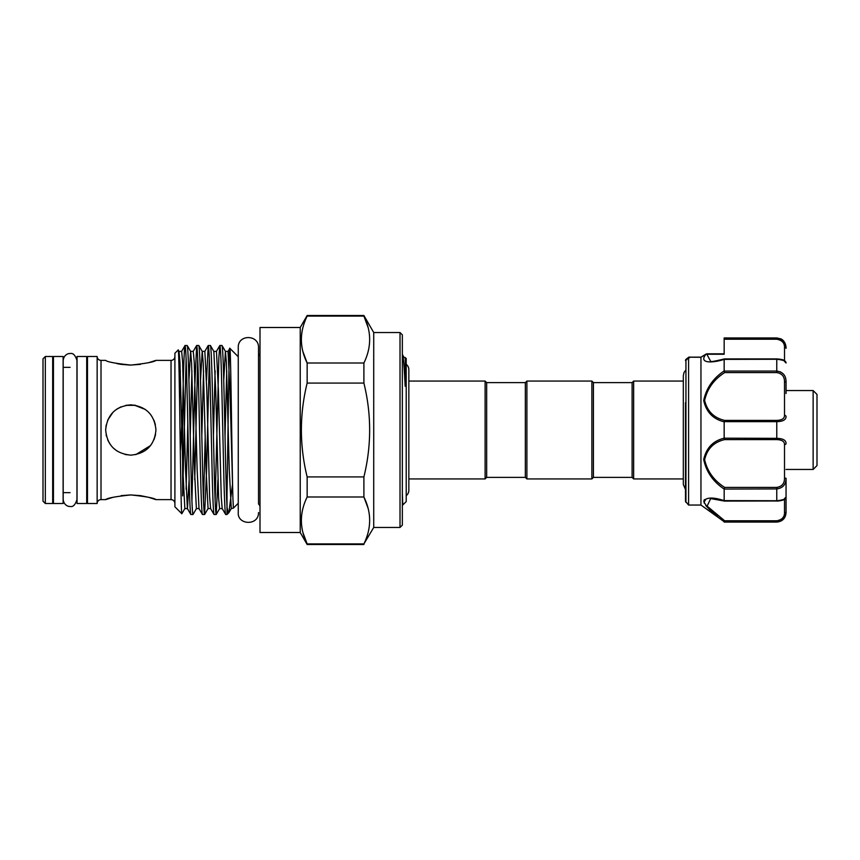<?xml version="1.0" encoding="UTF-8"?>
<svg xmlns="http://www.w3.org/2000/svg" width="860" height="860" viewBox="0 0 860 860"><rect width="100%" height="100%" fill="white"/><g stroke="black" fill="none" stroke-linecap="round" stroke-linejoin="round"><path stroke-width="1.29" d="M63.113 356.502L63.113 503.498L53.449 503.498L53.449 356.502L63.113 356.502M86.709 356.502L86.709 503.498L77.034 503.498L77.034 356.502L86.709 356.502M813.13 390.548L817 394.417L817 465.582L813.13 469.452L813.13 390.548L786.051 390.548M780.676 371.95L776.774 371.068C782.933 371.961 786.029 375.519 786.051 381.743L786.051 393.536M724.163 370.94L724.163 359.383C712.972 363.049 698.223 363.758 705.888 354.309L700.954 357.276L700.954 505.046L724.163 521.697C713.08 513.936 706.264 507.11 703.716 501.219C706.254 497.231 713.08 497.026 724.163 500.617L724.163 489.06C713.08 481.664 706.264 471.828 703.716 459.53C706.254 447.974 713.08 440.847 724.163 438.181L724.163 421.819C713.058 419.121 706.243 412.015 703.716 400.513C706.275 388.161 713.091 378.303 724.163 370.94L724.668 372.606C713.94 379.41 707.264 388.677 704.63 400.394C707.232 411.273 713.918 417.928 724.668 420.389L776.774 420.389C781.966 420.196 784.546 418.519 784.513 415.358A1.548 1.204 0 0 1 786.051 416.562C786.018 419.809 782.933 421.507 776.774 421.658L776.774 420.389M777.816 438.374L776.774 438.342L776.774 421.658L724.184 421.658L724.668 420.389M685.484 402.716L685.484 501.305L688.58 505.046L688.58 357.308L685.936 359.437A1.548 1.505 180 0 0 685.484 360.512L688.645 357.19M724.163 353.815L706.899 353.815L724.163 353.815L724.163 351.525M784.513 415.358L784.513 381.904C784.546 376.519 781.976 373.423 776.774 372.606L776.774 359.265L724.163 359.383M704.286 499.628L704.243 503.186M705.813 505.594L710.812 510.797M710.844 510.818L717.509 516.473M593.421 382.614L593.421 477.386L632.111 477.386L632.111 382.614L593.421 382.614L591.874 381.066L526.89 381.066L526.89 478.934L591.874 478.934L591.874 381.066M632.111 477.386L633.648 478.934L633.648 381.066L632.111 382.614M593.421 477.386L591.874 478.934M526.89 478.934L525.342 477.386L525.342 382.614L526.89 381.066M525.342 382.614L486.663 382.614L485.115 381.066L408.844 381.066M525.342 477.386L486.663 477.386L486.663 382.614M486.663 477.386L485.115 478.934L485.115 381.066M485.115 478.934L408.844 478.934M406.21 364.317A6.88 6.88 0 0 1 408.844 369.736L408.844 490.264A6.88 6.88 0 0 1 406.21 495.683M402.34 504.207L402.781 504.96L406.21 501.563L406.21 358.437L404.028 357.373L402.469 354.696C403.34 356.062 404.243 366.575 405.146 386.226L405.243 357.47M402.802 504.971L402.34 493.124M260 507.056A3.87 3.87 0 0 0 258.527 504.014L258.527 347.451C258.763 334.336 237.822 334.26 238.263 347.451L238.263 512.549C237.188 524.998 258.688 526.223 258.527 512.549M260 352.944A3.87 3.87 0 0 1 258.527 355.986M300.226 327.499L300.226 532.501L260 532.501L260 327.499L300.226 327.499L307.149 315.502L307.149 316.093L363.898 316.093L363.898 315.502L307.149 315.502M302.903 351.504L307.149 363.017C299.473 347.462 299.473 331.82 307.149 316.093M302.967 532.663L307.149 543.907C299.473 528.352 299.473 512.711 307.149 496.983L363.898 496.983L363.898 476.924C371.563 445.609 371.563 414.327 363.898 383.076L363.898 363.017C371.563 347.289 371.563 331.648 363.898 316.093L368.144 327.606M300.226 532.501L307.149 544.498L307.149 543.907L363.898 543.907C371.563 528.18 371.563 512.538 363.898 496.983L368.069 508.228M400.018 527.47L400.018 332.53L402.34 334.841L402.34 525.159L400.018 527.47L373.724 527.47L363.898 543.907M400.018 332.53L373.724 332.53L363.898 315.502M174.902 503.498A3.87 3.87 0 0 0 171.032 499.628L155.95 499.628L148.597 497.316M174.902 356.502A3.87 3.87 0 0 1 171.032 360.372L155.95 360.372C154.456 361.899 146.082 363.468 130.817 365.07C115.519 363.457 107.134 361.899 105.662 360.372L101.018 360.372A3.87 3.87 0 0 1 97.148 356.502L87.483 356.502L87.483 503.498L97.148 503.498A3.87 3.87 0 0 1 101.018 499.628L101.018 360.372M43 358.824L45.322 356.502L45.322 503.498L43 501.176L43 358.824M45.322 356.502L52.675 356.502L52.675 503.498L45.322 503.498M87.483 492.662L86.709 492.662M70.079 492.662L63.113 492.662M53.449 492.662L52.675 492.662M87.483 367.338L86.709 367.338M70.079 367.338L63.113 367.338M53.449 367.338L52.675 367.338M97.148 503.498L97.148 356.502M135.622 405.329L125.829 405.35L130.806 404.856C146.093 406.339 154.467 414.713 155.95 429.989C154.467 445.297 146.082 453.682 130.806 455.144L125.044 454.478M155.574 434.311L154.004 439.686L155.445 434.999M148.543 497.306L140.546 495.65M140.352 495.629L130.612 494.93M130.569 494.93L121.142 495.639M112.875 497.36L105.662 499.628L101.018 499.628M116.766 363.576L121.077 364.35M121.163 364.361L130.139 365.07M130.612 365.07L140.47 364.361M148.834 362.619L155.95 360.372M181.836 513.721L174.902 506.776L174.902 353.223L178.203 349.977C179.417 344.247 180.643 518.139 181.836 513.721L184.846 508.572L182.847 469.313L179.987 362.716L179.041 351.428L178.536 353.825M202.465 514.516C201.821 513.377 201.175 499.284 200.53 472.258L198.596 387.742C197.95 360.716 197.305 346.623 196.66 345.483L198.778 345.483C199.423 346.623 200.068 360.716 200.713 387.742L202.648 472.258C203.293 499.284 203.938 513.377 204.583 514.516L202.412 514.463L199.004 508.572L196.381 508.625L194.446 469.313L191.587 362.716L190.641 351.428L187.233 345.537L185.061 345.483C184.298 344.516 183.352 373.433 182.643 409.091L180.321 451.349M182.643 409.091L182.643 495.887L186.115 358.889M238.263 356.739L229.835 348.321C228.889 343.441 227.911 448.135 227.008 493.973L227.008 506.787C227.663 511.259 228.287 513.216 228.868 512.657L232.393 485.244M228.868 512.657L227.008 514.516L225.675 514.516L222.202 508.572L221.267 497.284L218.408 390.687L216.473 351.375L213.85 351.428L210.442 345.537L208.206 345.537L206.518 380.238M227.008 493.973L226.739 501.111M210.388 345.483C211.033 346.623 211.678 360.716 212.323 387.742L214.258 472.258C214.903 499.284 215.548 513.377 216.193 514.516L217.935 479.762M216.193 514.516L214.011 514.463L210.603 508.572L209.657 497.284L206.798 390.687L204.863 351.375L202.186 351.375L200.53 380.238M229.007 512.452L231.265 508.572L229.265 469.313L226.395 362.716L225.46 351.428L221.987 345.483L219.816 345.537L218.87 357.61L215.129 501.111M204.583 514.516L206.518 472.258L209.324 358.889M205.228 435.923L203.53 501.111M187.179 345.483C187.824 346.623 188.469 360.716 189.114 387.742L191.049 472.258C191.694 499.284 192.339 513.377 192.984 514.516L196.446 508.572M194.736 479.762L197.725 358.889M192.984 514.516L190.802 514.463L187.394 508.572L185.524 469.313L182.621 361.91L181.653 351.375L179.041 351.428L178.203 349.977M196.66 345.483L194.725 387.742L191.92 501.111M227.008 514.516L227.008 506.787C225.944 487.781 224.954 428.624 223.923 387.742C223.277 360.716 222.632 346.623 221.987 345.483M225.675 514.516C225.03 513.377 224.385 499.284 223.74 472.258L221.805 387.742C221.16 360.716 220.515 346.623 219.87 345.483M214.075 514.516C213.43 513.377 212.785 499.284 212.141 472.258L210.205 387.742C209.56 360.716 208.916 346.623 208.27 345.483M198.778 345.483L202.25 351.428L203.197 362.716L206.056 469.313L208.055 508.572L204.648 514.463M190.866 514.516C190.221 513.377 189.576 499.284 188.931 472.258L186.996 387.742C186.351 360.716 185.706 346.623 185.061 345.483L181.589 351.428M238.263 503.261L233.393 508.12L232.899 497.897C231.856 462.54 230.845 344.537 229.835 348.321L228.007 351.428L225.395 351.375L223.74 380.238M116.777 450.866L113.036 447.791M109.983 444.093L107.672 439.836M106.425 436.16L106.124 434.773M105.662 430L106.156 425.055M107.607 420.314L113.004 412.241M116.799 409.113L121.12 406.801M130.806 455.144C115.519 453.661 107.134 445.286 105.662 429.989C107.156 414.703 115.53 406.329 130.806 404.856M105.662 499.628C107.145 498.101 115.53 496.532 130.817 494.93C146.093 496.542 154.477 498.101 155.95 499.628M685.484 489.48L683.324 484.459L683.324 375.54L683.324 381.066L633.648 381.066M683.324 478.934L633.648 478.934M134.138 405.081L145.265 409.425M154.004 420.303L155.37 424.614M150.586 445.523L135.762 454.65M373.724 332.53L373.724 527.47M363.898 383.076L307.149 383.076L307.149 363.017L363.898 363.017M363.898 476.924L307.149 476.924C299.473 445.609 299.473 414.327 307.149 383.076M307.149 476.924L307.149 496.983M724.163 438.181L776.774 438.342C782.933 438.503 786.029 440.202 786.051 443.438A1.548 1.204 180 0 1 784.513 444.642C784.546 441.481 781.976 439.804 776.774 439.611L724.668 439.611C713.918 442.051 707.232 448.726 704.63 459.659C707.264 471.323 713.94 480.568 724.668 487.394L776.774 487.394C781.966 486.588 784.546 483.492 784.513 478.096L786.051 478.257L786.051 512.775L786.051 478.257C786.018 484.492 782.933 488.05 776.774 488.931L724.163 489.06M700.954 357.276L688.624 357.212L689.537 357.781L688.624 357.212M707.113 354.761L710.726 361.415M780.633 339.195L776.774 338.324C782.933 339.421 786.029 342.753 786.051 348.321A1.548 0.978 180 0 0 784.513 347.343C784.546 342.882 781.976 340.173 776.774 339.216L724.163 339.216L724.163 354.255L706.802 354.255A1.548 1.139 38.6 0 0 705.888 354.309M724.163 338.324L776.774 338.324L776.774 339.216L724.163 339.216L724.163 337.937L776.774 337.937L780.794 338.851C780.772 338.775 785.298 340.388 786.051 347.225M724.475 358.91L776.774 358.91C783.879 359.448 785.008 360.329 786.051 362.737C786.018 361.092 782.933 359.931 776.774 359.265L776.774 359.007M724.163 500.617L776.774 500.735C782.933 500.068 786.029 498.908 786.051 497.263C785.664 499.499 782.568 500.767 776.774 501.09L776.774 487.394M724.421 501.079L710.661 498.585L707.124 506.131L724.668 520.784L776.774 520.784C781.966 519.827 784.546 517.118 784.513 512.657A1.548 0.978 180 0 0 786.051 511.678C786.018 517.258 782.933 520.59 776.774 521.676L780.181 521.01M786.051 512.775C785.503 518.419 782.407 521.515 776.774 522.063L724.163 521.697L724.668 520.784M704.641 501.262L705.608 499.649M706.855 353.954A1.548 1.451 16.1 0 0 705.942 354.202L701.04 357.158L706.06 354.062M687.033 359.62L685.936 359.437L685.936 502.401M724.668 439.611L724.184 438.342M724.668 487.394L724.184 488.931M784.513 381.904L786.051 381.743M776.774 372.606L724.668 372.606M171.032 499.628L171.032 360.372M222.202 508.572L219.59 508.625L218.623 498.09L215.72 390.687L213.85 351.428M199.004 508.572L197.133 469.313L194.231 361.91L193.263 351.375L190.576 351.375L188.931 380.238M187.824 424.077L186.115 489.233M232.899 497.897L230.007 390.687L228.007 351.428M226.739 370.767L225.03 435.923M215.129 370.767L213.42 435.923M203.53 370.767L201.821 435.923M191.92 370.767L190.21 435.923M189.114 479.762L187.458 508.625L184.846 508.572M180.321 370.767L179.525 398.664M784.513 360.641L784.513 347.343M724.184 371.068L776.774 371.068M784.513 512.657L784.513 499.359M784.513 478.096L784.513 444.642M776.774 500.993L724.475 501.09M776.774 521.676L776.774 520.784M776.774 439.611L776.774 438.342M70.079 506.433C69.165 506.776 63.898 505.777 63.188 499.552L63.188 360.447C63.898 354.223 69.165 353.223 70.079 353.567C72.96 352.793 75.261 355.094 76.959 360.447L76.959 499.552C75.261 504.906 72.96 507.206 70.079 506.433M813.13 469.452L786.051 469.452M700.954 505.046L688.58 505.046M219.655 508.572L216.247 514.463M233.393 508.12L231.265 508.572M210.603 508.572L208.055 508.572M219.816 345.537L216.408 351.428M208.206 345.537L204.798 351.428M196.607 345.537L193.199 351.428M363.898 544.498L307.149 544.498M685.484 370.52L684.087 372.38L683.324 375.54M776.774 522.063L724.163 522.063M701.072 357.137L688.795 357.137L701.072 357.137M686.065 359.276L686.656 358.813M784.513 498.585L786.051 497.037M784.513 361.415L786.051 362.963L784.513 361.415M724.421 358.921C715.348 361.125 710.768 361.952 710.683 361.415"/></g></svg>
